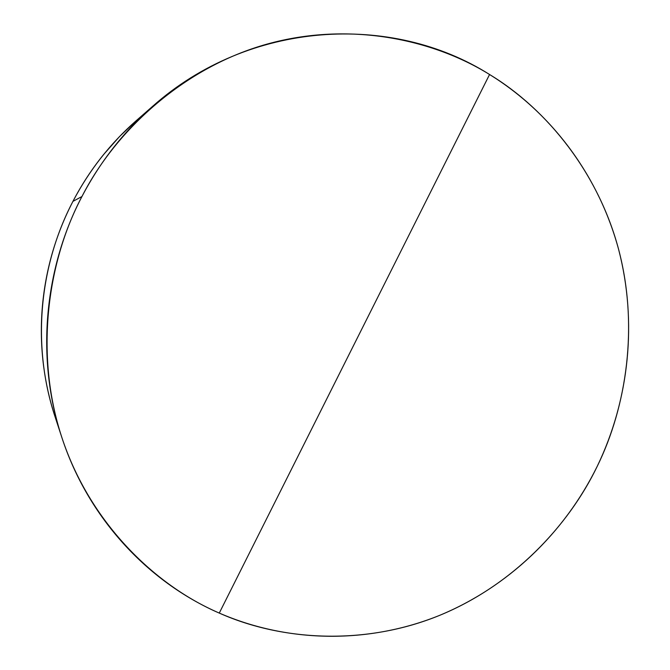 <?xml version="1.0" encoding="UTF-8"?>
<svg xmlns="http://www.w3.org/2000/svg" width="670" height="670" viewBox="0 0 670 670"><rect width="100%" height="100%" fill="white"/><g stroke="black" fill="none" stroke-linecap="round" stroke-linejoin="round"><path stroke-width="1" d="M489.561 74.504L219.274 613.083C282.631 641.399 365.929 645.394 439.118 615.571C512.324 585.672 568.353 526.385 597.221 466.337C626.668 406.531 638.753 325.98 618.703 249.759C598.586 173.589 547.482 109.47 489.561 74.504C553.596 114.059 599.499 178.153 618.703 249.759C637.371 321.583 629.431 399.488 597.221 466.337C564.525 532.918 507.961 587.238 439.118 615.571C370.158 643.342 290.068 643.811 219.274 613.083L489.561 74.504C432.284 38.927 348.877 21.331 267.146 44.078C185.464 66.799 116.454 128.791 81.949 196.528C100.14 161.788 123.682 131.739 152.567 106.379C249.056 20.552 391.489 12.437 489.561 74.504M152.567 106.379L136.152 120.742C110.265 143.472 89.194 170.347 72.938 201.377L81.949 196.528C46.381 263.62 34.43 357.847 63.08 441.128C91.723 524.434 155.767 585.781 219.274 613.083C147.542 581.887 87.862 517.466 61.816 437.351C36.155 360.083 43.366 270.203 81.949 196.528L72.938 201.377C81.665 184.61 91.941 168.949 103.749 154.376L119.52 136.563L136.672 120.282M55.116 416.908C49.655 400.317 45.803 383.257 43.558 365.728C41.197 347.102 40.728 328.367 42.143 309.507C43.584 290.654 46.892 272.112 52.076 253.88C57.277 235.656 64.236 218.152 72.938 201.377C38.466 267.179 32.034 347.361 55.015 416.623L61.816 437.351"/></g></svg>
